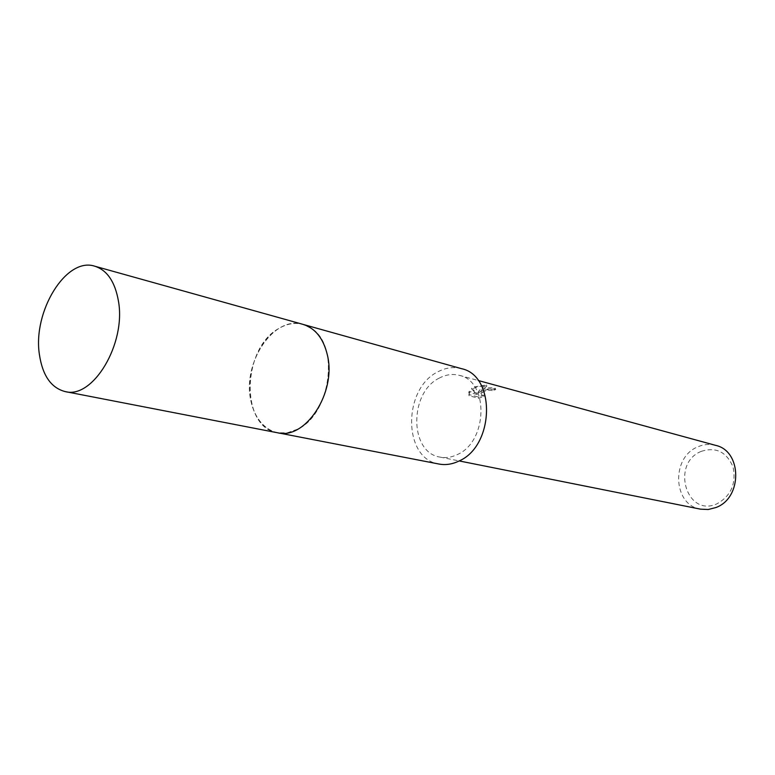 <?xml version="1.0" encoding="UTF-8"?>
<svg xmlns="http://www.w3.org/2000/svg" width="775" height="775" viewBox="0 0 775 775"><rect width="100%" height="100%" fill="white"/><g stroke="black" fill="none" stroke-linecap="round" stroke-linejoin="round"><path stroke-width="0.58" stroke-dasharray="3.88 2.91" d="M278.622 328.59C241.752 348.585 240.26 427.577 277.469 432.731L287.128 432.867L298.249 428.953C330.741 413.356 339.624 345.698 311.753 328.61L303.054 324.405C294.965 322.284 286.818 323.679 278.622 328.59C260.371 339.653 247.845 367.805 249.773 392.818C251.546 417.88 267.782 435.967 287.118 432.876L298.239 428.963C330.731 413.356 339.624 345.689 311.744 328.6C301.407 321.732 290.363 321.722 278.603 328.581M461.483 368.668C453.617 366.594 445.77 367.641 437.923 371.797C402.554 388.692 402.806 458.907 438.96 464.031M492.338 390.552L490.042 390.271C485.576 390.387 482.68 391.637 481.343 394.029C481.091 395.589 482.282 396.267 484.927 396.054L478.805 398.292L469.108 395.793L469.418 392.508L477.303 394.562L471.868 389.457C475.831 386.773 480.81 385.698 486.816 386.212L478.63 392.944C483.794 389.157 489.5 388.043 495.719 389.602L492.338 390.552L492.038 389.331L495.419 388.353C491.505 387.258 486.952 387.587 481.75 389.321L478.33 391.733L480.587 389.011L486.497 384.933L473.351 387.083L471.578 388.236L477.003 393.332L469.108 391.268L468.807 394.523M715.587 445.354C709.609 443.784 703.681 444.288 697.81 446.855C670.966 457.308 672.758 504.971 700.513 509.156M439.396 378.035C409.064 392.412 409.181 452.6 440.055 457.105C445.809 458.219 451.593 457.357 457.415 454.537C487.882 441.508 489.044 381.155 459.372 375.362C452.707 373.637 446.051 374.528 439.396 378.035M469.108 395.793L468.798 394.523L478.495 397.032L484.627 394.833C481.982 395.047 480.791 394.368 481.052 392.809L484.346 390.009L492.038 389.331M701.152 451.408C670.695 463.411 686.34 517.748 716.836 503.876C730.951 496.019 736.366 483.745 733.072 467.044C726.601 451.854 715.964 446.642 701.152 451.408M478.805 398.292L478.495 397.032M484.927 396.054L484.627 394.833M495.719 389.602L495.419 388.353M478.63 392.944L478.33 391.733M469.408 392.508L469.108 391.268M477.303 394.562L477.003 393.332M471.868 389.457L471.578 388.236M486.816 386.212L486.497 384.933M303.936 324.647L303.054 324.405C274.311 314.912 242.391 362.138 250.683 399.919C254.52 418.287 263.452 429.224 277.46 432.75L278.37 432.905M440.055 457.105L459.188 460.931M468.778 392.257L469.078 393.506M481.052 392.809L481.343 394.029M459.372 375.362L478.185 380.496"/><path stroke-width="1.16" d="M278.37 432.905L438.96 464.031C445.577 465.281 452.242 464.283 458.945 461.048C494.498 445.983 496 375.565 461.483 368.668L303.936 324.647M459.188 460.931L700.513 509.156L708.243 509.504L715.926 507.528C742.615 498.015 742.14 450.866 715.587 445.354L478.185 380.496M65.148 391.578L277.46 432.75C305.214 440.19 336.563 392.78 327.467 355.386C323.543 338.617 315.406 328.28 303.054 324.386L94.763 266.203C66.069 256.603 32.511 311.782 39.438 354.727C42.615 375.642 51.179 387.926 65.148 391.578C92.826 399.406 126.364 343.654 118.401 300.865C114.981 281.713 107.105 270.165 94.763 266.203"/></g></svg>
